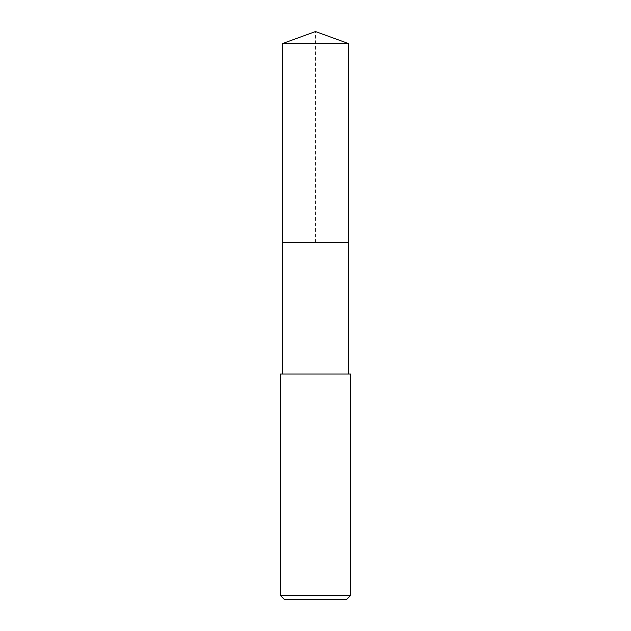 <?xml version="1.0" encoding="UTF-8"?>
<svg xmlns="http://www.w3.org/2000/svg" width="631" height="631" viewBox="0 0 631 631"><rect width="100%" height="100%" fill="white"/><g stroke="black" fill="none" stroke-linecap="round" stroke-linejoin="round"><path stroke-width="0.47" stroke-dasharray="3.15 2.37" d="M282.341 43.618L348.659 43.618M348.659 242.556L282.341 242.556L348.659 242.556M280.519 374.009L350.481 374.009M350.481 595.561L280.519 595.561M346.593 599.45L284.407 599.45M282.341 242.556L315.5 242.556L315.5 31.55"/><path stroke-width="0.95" d="M348.659 374.009L348.659 43.618L282.341 43.618L282.341 242.556L348.659 242.556L282.341 242.556L282.341 43.618L315.5 31.55L282.341 43.618M315.5 374.009L280.519 374.009L280.519 595.561L350.481 595.561L350.481 374.009L315.5 374.009M280.519 595.561L284.407 599.45L346.593 599.45L350.481 595.561M315.5 31.55L348.659 43.618M282.341 374.009L282.341 242.556"/></g></svg>

